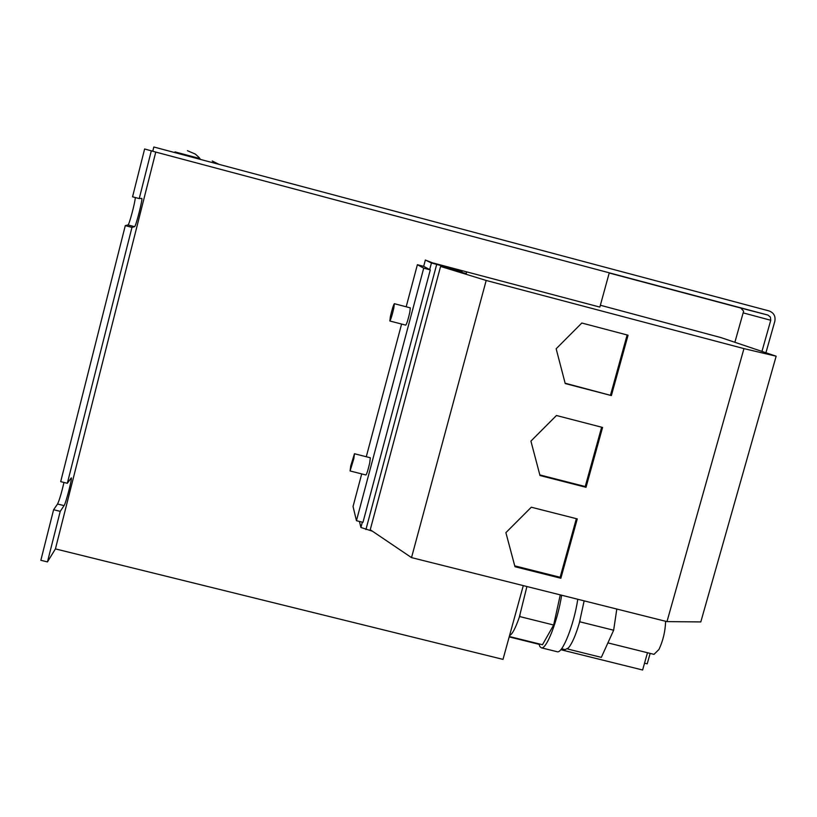 <?xml version="1.0" encoding="UTF-8"?>
<svg xmlns="http://www.w3.org/2000/svg" width="817" height="817" viewBox="0 0 817 817"><rect width="100%" height="100%" fill="white"/><g stroke="black" fill="none" stroke-linecap="round" stroke-linejoin="round"><path stroke-width="1.23" d="M607.899 642.887L654.019 654.356L658.951 649.474C663.087 640.681 665.304 631.275 665.61 621.267M526.914 586.524L519.255 617.407C515.445 628.314 512.218 634.38 509.553 635.585M584.145 600.863L579.335 622.962C575.679 635.36 572.033 643.694 568.397 647.942L565.15 649.627L561.575 648.739M561.647 595.225C557.664 621.002 546.256 650.138 541.263 647.789L539.853 646.543L538.934 643.847M577.782 599.269C573.912 625.056 562.351 654.121 557.133 651.721L541.263 647.789M350.738 465.894L354.466 453.741L353.812 458.766L350.074 470.96L350.738 465.894M350.074 470.96L365.934 474.983C366.864 473.84 368.13 469.785 369.733 462.82L370.315 457.775L354.466 453.741M390.383 316.547C392.068 309.337 393.385 305.058 394.356 303.689L393.814 308.101C392.119 315.331 390.792 319.631 389.832 320.989L390.383 316.547M389.832 320.989L405.763 325.146C406.795 323.808 408.143 319.529 409.807 312.288L410.287 307.866L394.356 303.689M174.991 151.901L200.012 158.58M199.838 159.264L199.317 157.712L195.314 154.076L187.42 150.685M433.745 263.156L599.852 307.09L609.268 272.817L155.761 152.074L55.423 548.901L503.006 659.38L523.288 585.615M406.182 306.783L417.385 264.698L423.676 266.362L430.293 269.896L362.973 522.329L356.447 520.684L353.046 506.509L361.717 473.921M366.282 456.754L401.586 324.063M423.676 266.362L425.361 260.031L431.447 262.992L460.318 270.733L462.075 271.52L461.84 272.408L440.577 266.444L486.186 280.466L743.96 348.614L776.15 356.202L720.931 337.584L600.362 305.241M462.075 271.52L435.818 264.146L425.361 260.031M560.799 649.709L642.622 670.001L647.483 652.732M734.871 342.282L743.633 311.165L740.805 308.05L609.216 273.011M509.185 636.913L539.036 644.317M131.966 227.381L125.287 225.625L60.693 481.642L67.321 483.296L131.966 227.381L134.57 226.666C135.796 226.952 143.118 198.061 141.739 198.388L139.247 198.572L132.558 196.805L144.619 148.98L155.761 152.074M60.233 511.36L47.457 561.912L40.85 560.288L53.605 509.716L60.233 511.36L64.073 505.621C65.809 503.446 72.539 477.455 71.263 477.874L67.321 483.296M356.447 520.684L423.717 268.16L430.293 269.896M423.717 268.16L417.385 264.698M47.457 561.912L55.423 548.901M139.247 198.572L151.319 150.767M53.605 509.716L57.568 504.007C59.416 500.065 61.551 492.876 63.971 482.459M125.287 225.625L128.003 224.951C129.066 225.318 135.234 202.126 135.305 197.53M743.153 312.87L770.758 320.274L770.4 317.037L767.868 315.056L609.268 272.837M765.917 352.75L774.812 321.347C775.741 316.21 773.811 312.737 769.042 310.93L153.831 146.999L152.769 151.196M644.542 663.19L647.207 663.843L650.148 653.396M770.758 320.274L761.944 351.412M440.577 266.444L370.244 529.733L411.523 557.613L666.978 621.614L743.96 348.614M666.978 621.614L700.802 621.921L776.15 356.202M539.996 475.525L586.014 487.3L602.568 427.444L556.459 415.506L530.917 441.109L539.996 475.525M411.523 557.613L486.186 280.466M359.429 521.43L360.92 527.476L372.399 531.193M514.976 566.722L560.86 578.252L577.272 518.907L531.305 507.214L505.886 532.653L514.976 566.722M565.221 383.551L611.382 395.571L628.069 335.215L581.816 323.021L556.163 348.777L565.221 383.551M466.476 272.684L466.241 273.572L461.84 272.408M519.255 617.407L520.061 614.956M509.297 636.494L542.478 644.725L553.66 625.015L560.268 594.878M519.704 616.559L553.66 625.015M579.335 622.962L580.08 620.266M579.835 621.798L613.649 630.234L601.322 657.368L567.897 649.076L568.397 647.942M613.649 630.234L616.804 609.043M565.139 383.214L611.382 395.571M610.534 395.05L627.139 334.97M514.751 565.864L560.145 577.282L560.86 578.252M560.145 577.282L576.353 518.672M539.833 474.922L585.238 486.544L586.014 487.3M585.238 486.544L601.639 427.209M128.003 224.951L134.57 226.666M57.568 504.007L64.073 505.621M767.868 315.056L740.805 308.05M460.318 270.733L460.083 271.612M459.838 270.59L459.603 271.469M436.676 264.473L365.914 529.569M362.339 522.165L360.92 527.476M431.447 262.992L429.691 269.579M219.191 164.421L212.226 161M174.961 152.636L175.134 151.942"/></g></svg>

